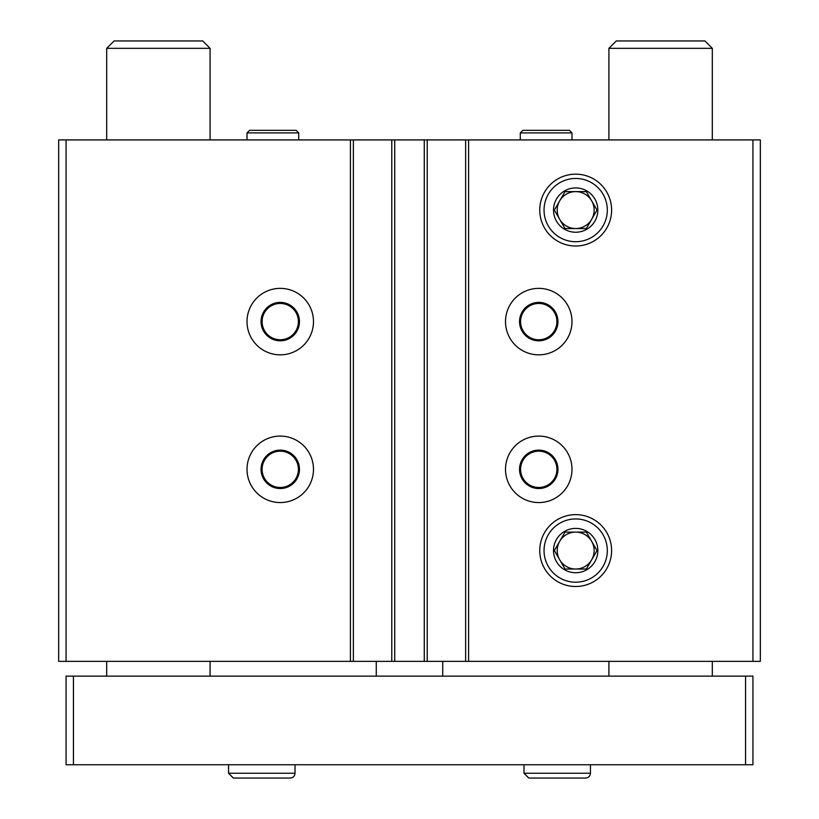 <?xml version="1.0" encoding="UTF-8"?>
<svg xmlns="http://www.w3.org/2000/svg" width="819" height="819" viewBox="0 0 819 819"><rect width="100%" height="100%" fill="white"/><g stroke="black" fill="none" stroke-linecap="round" stroke-linejoin="round"><path stroke-width="1.23" d="M313.482 321.611A33.231 33.231 0 0 1 263.636 350.389A33.231 33.231 0 0 1 263.636 292.823A33.231 33.231 0 0 1 313.482 321.611M313.482 469.328A33.231 33.231 0 0 1 263.636 498.106A33.231 33.231 0 0 1 263.636 440.54A33.231 33.231 0 0 1 313.482 469.328M752.937 139.916L752.937 661.353L760.329 661.353L760.329 139.916L66.063 139.916L66.063 661.353L58.671 661.353L58.671 139.916L66.063 139.916M752.937 661.353L66.063 661.353M571.99 321.611A33.231 33.231 0 0 1 522.133 350.389A33.231 33.231 0 0 1 522.133 292.823A33.231 33.231 0 0 1 571.99 321.611M571.99 469.328A33.231 33.231 0 0 1 522.133 498.106A33.231 33.231 0 0 1 522.133 440.54A33.231 33.231 0 0 1 571.99 469.328M539.752 210.084A35.923 35.923 0 0 0 593.642 241.195A35.923 35.923 0 0 0 593.642 178.972A35.923 35.923 0 0 0 539.752 210.084M539.752 550.573A35.923 35.923 0 0 0 593.642 581.685A35.923 35.923 0 0 0 593.642 519.461A35.923 35.923 0 0 0 539.752 550.573M465.632 139.916L465.632 661.353M427.221 139.916L427.221 661.353M391.779 139.916L391.779 661.353M353.368 139.916L353.368 661.353M557.954 469.328A19.206 19.206 0 0 1 529.146 485.954A19.206 19.206 0 0 1 529.146 452.692A19.206 19.206 0 0 1 557.954 469.328M556.91 469.328A18.161 18.161 0 0 1 529.668 485.053A18.161 18.161 0 0 1 529.668 453.603A18.161 18.161 0 0 1 556.91 469.328M299.457 469.328A19.206 19.206 0 0 1 270.649 485.954A19.206 19.206 0 0 1 270.649 452.692A19.206 19.206 0 0 1 299.457 469.328M298.403 469.328A18.161 18.161 0 0 1 271.171 485.053A18.161 18.161 0 0 1 271.171 453.603A18.161 18.161 0 0 1 298.403 469.328M557.954 321.611A19.206 19.206 0 0 1 529.146 338.237A19.206 19.206 0 0 1 529.146 304.975A19.206 19.206 0 0 1 557.954 321.611M556.91 321.611A18.161 18.161 0 0 1 529.668 337.336A18.161 18.161 0 0 1 529.668 305.886A18.161 18.161 0 0 1 556.91 321.611M299.457 321.611A19.206 19.206 0 0 1 270.649 338.237A19.206 19.206 0 0 1 270.649 304.975A19.206 19.206 0 0 1 299.457 321.611M298.403 321.611A18.161 18.161 0 0 1 271.171 337.336A18.161 18.161 0 0 1 271.171 305.886A18.161 18.161 0 0 1 298.403 321.611M745.556 764.751L745.556 676.125L752.937 676.125L752.937 764.751L66.063 764.751L66.063 676.125L73.444 676.125L73.444 764.751M745.556 676.125L73.444 676.125M376.269 661.353L376.269 676.125M442.731 661.353L442.731 676.125M210.084 48.331L106.685 48.331L114.066 40.95L202.702 40.95L210.084 48.331L210.084 139.916M210.084 661.353L210.084 676.125M712.315 48.331L608.916 48.331L616.298 40.95L704.934 40.95L712.315 48.331L712.315 139.916M712.315 661.353L712.315 676.125M523.986 764.751L523.986 773.249L528.777 778.05L585.646 778.05C588.564 777.763 590.171 776.166 590.448 773.249L523.986 773.249L523.986 764.751M228.552 764.751L228.552 773.249L233.354 778.05L290.223 778.05C293.141 777.763 294.738 776.166 295.024 773.249L228.552 773.249L228.552 764.751M607.309 550.573A31.634 31.634 0 0 1 559.858 577.968A31.634 31.634 0 0 1 559.858 523.177A31.634 31.634 0 0 1 607.309 550.573M597.839 550.573A22.154 22.154 0 0 1 564.598 569.758A22.154 22.154 0 0 1 564.598 531.377A22.154 22.154 0 0 1 597.839 550.573M586.343 532.104L565.018 532.104L554.361 550.573L565.018 569.031L586.343 569.031L597 550.573L586.343 532.104L565.018 532.104L559.684 541.339L554.361 550.573L565.018 569.031L586.343 569.031L597 550.573L586.343 532.104M559.684 559.797A18.468 18.468 0 0 0 594.144 550.573A18.468 18.468 0 0 0 559.684 541.339A18.468 18.468 0 0 0 559.684 559.797A18.468 18.468 0 0 1 559.684 541.339M591.666 541.339A18.468 18.468 0 0 1 591.666 559.797M607.309 210.084A31.634 31.634 0 0 1 559.858 237.479A31.634 31.634 0 0 1 559.858 182.688A31.634 31.634 0 0 1 607.309 210.084M597.839 210.084A22.154 22.154 0 0 1 564.598 229.269A22.154 22.154 0 0 1 564.598 190.899A22.154 22.154 0 0 1 597.839 210.084M586.343 191.615L565.018 191.615L554.361 210.084L565.018 228.552L586.343 228.552L597 210.084L586.343 191.615L565.018 191.615L559.684 200.85L554.361 210.084L565.018 228.552L586.343 228.552L597 210.084L586.343 191.615M559.684 219.318A18.468 18.468 0 0 0 594.144 210.084A18.468 18.468 0 0 0 559.684 200.85A18.468 18.468 0 0 0 559.684 219.318A18.468 18.468 0 0 1 559.684 200.85M591.666 200.85A18.468 18.468 0 0 1 591.666 219.318M247.01 139.916L247.01 132.903L249.6 130.313L296.13 130.313L298.71 132.903L247.01 132.903L247.01 139.916M520.29 139.916L520.29 132.903L522.87 130.313L569.4 130.313L571.99 132.903L520.29 132.903L520.29 139.916M350.409 139.916L350.409 661.353M394.727 139.916L394.727 661.353M424.273 139.916L424.273 661.353M468.591 139.916L468.591 661.353M106.685 48.331L106.685 139.916M106.685 661.353L106.685 676.125M608.916 48.331L608.916 139.916M608.916 661.353L608.916 676.125M590.448 764.751L590.448 773.249M295.024 764.751L295.024 773.249M298.71 139.916L298.71 132.903M571.99 139.916L571.99 132.903"/></g></svg>

